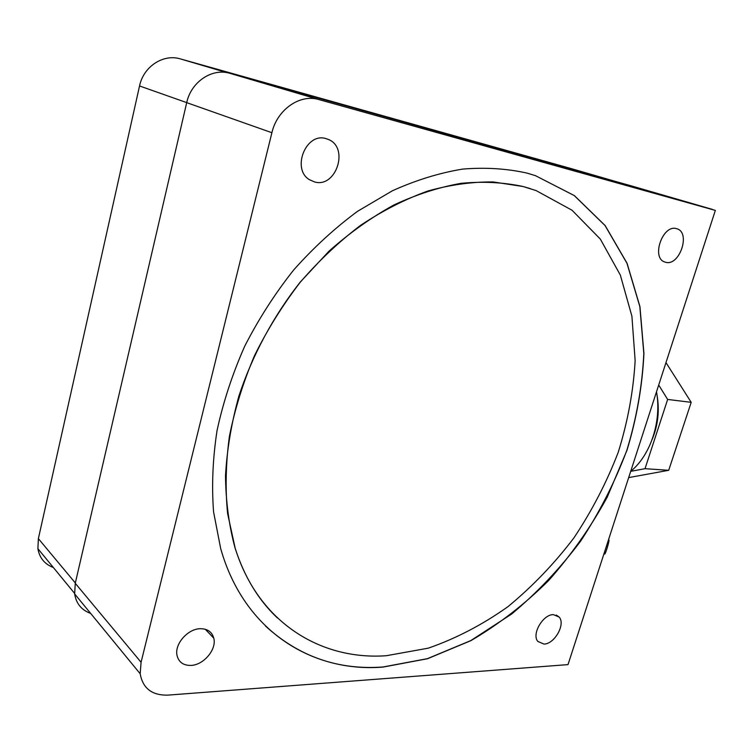 <?xml version="1.0" encoding="UTF-8"?>
<svg xmlns="http://www.w3.org/2000/svg" width="753" height="753" viewBox="0 0 753 753"><rect width="100%" height="100%" fill="white"/><g stroke="black" fill="none" stroke-linecap="round" stroke-linejoin="round"><path stroke-width="1.13" d="M628.68 477.59L668.702 470.305L691.198 402.337L665.981 362.598M658.696 385.047L667.647 399.438L645.02 468.686L630.703 471.359M691.198 402.337L667.647 399.438M668.702 470.305L645.02 468.686M657.011 395.043C659.675 410.263 658.075 425.012 652.22 439.3M522.968 186.49L493.168 181.953C472.103 181.727 450.332 184.749 427.836 191.017C405.189 199.187 382.844 210.576 360.781 225.194C339.198 241.544 319.027 260.557 300.268 282.215C282.62 305.144 267.353 329.654 254.458 355.745C243.153 382.383 234.795 409.237 229.411 436.335C225.778 463.17 225.185 488.913 227.604 513.593L235.143 548.052C258.326 622.985 321.192 660.475 386.393 655.712L428.288 648.164C456.073 638.488 482.654 624.642 508.03 606.607C532.343 586.587 554.302 563.696 573.89 537.924C591.886 510.92 606.654 482.391 618.213 452.337C627.738 421.812 633.386 391.24 635.146 360.621L631.908 316.222L620.34 275.08L600.32 239.078L572.035 210.238L536.136 190.594L522.968 186.49M608.546 539.647L609.026 540.07C609.177 541.991 605.487 554.048 604.744 554.067L604.64 554.039M277.415 617.949C258.43 600.103 244.311 576.779 235.049 547.977C228.997 525.585 225.815 501.564 225.505 475.924C226.945 449.645 231.444 422.922 238.993 395.749C252.424 355.162 273.395 316.204 300.165 282.168L329.061 251.107C349.834 232.715 371.445 217.344 393.913 204.967C416.541 194.453 438.924 187.243 461.071 183.327C482.795 181.275 503.39 182.32 522.855 186.452L530.611 188.702M656.512 391.776C661.84 421.143 650.564 455.273 630.703 471.34M265.433 625.997C298.979 656.616 338.163 670.283 382.995 666.989L427.422 658.659L470.804 640.577L511.626 614.034C537.2 592.677 560.241 568.327 580.742 540.974C599.529 512.332 614.9 482.108 626.844 450.313C636.633 418.037 642.29 385.734 643.815 353.411L639.834 306.575L626.957 263.268L605.045 225.542L574.275 195.582L535.477 175.665L574.398 195.62L605.167 225.58L627.08 263.315L639.946 306.622L643.928 353.458C642.403 385.79 636.746 418.094 626.948 450.369L607.191 497.215C590.71 527.26 571.216 554.999 548.721 580.45C524.766 604.226 498.834 624.284 470.907 640.652L427.525 658.734L383.089 667.073C312.655 672.815 244.094 631.569 220.676 548.532L213.579 511.965C211.574 485.873 212.732 458.746 217.043 430.565C223.189 402.149 232.404 374.062 244.678 346.295C258.571 319.131 274.911 293.689 293.67 269.979C313.568 247.615 334.869 228.055 357.571 211.301L392.464 190.735C416.145 180.099 439.536 172.889 462.624 169.096C485.243 167.241 506.656 168.559 526.874 173.068L535.477 175.665M630.468 185.633L229.985 73.342C212.148 67.798 191.102 81.795 186.706 102.643L75.262 583.293L74.651 593.91C76.194 603.595 81.522 610.09 90.652 613.403M715.35 210.407L318.943 99.584C300.071 93.692 277.16 109.533 271.899 132.716L141.075 662.264L140.18 673.756C142.806 688.421 152.078 695.546 168.013 695.113L568.007 664.617L715.35 210.407L630.402 185.605M571.527 168.691L180.391 58.903C163.307 53.614 143.475 66.537 139.54 85.964L38.375 538.63L37.904 548.692C39.476 557.898 44.625 564.176 53.369 567.527M553.37 614.627L559.159 617.065C565.804 624.105 554.594 644.05 543.977 644.079L537.821 641.424C531.449 634.177 542.951 614.363 553.37 614.627M325.927 138.58L328.637 139.55C349.298 147.993 336.092 188.034 314.792 182.019L309.483 179.722C291.279 169.096 305.934 132.18 325.927 138.58M200.345 628.708C207.536 628.736 212.017 631.889 213.786 638.186C216.864 649.321 203.715 665.078 190.942 665.417C183.224 665.53 178.565 662.094 176.955 655.101C174.564 643.824 188.015 628.717 200.345 628.708M676.448 228.639L677.032 228.808C690.953 232.781 679.507 266.346 665.718 262.298L664.541 261.931C651.034 257.517 662.866 224.196 676.448 228.639M712.234 209.343L630.223 185.558M141.075 662.264L75.262 583.293M271.899 132.716L186.706 102.643M318.943 99.584L229.985 73.342M571.282 168.616L614.147 181.049M180.391 58.903L226.992 72.665M139.54 85.964L186.716 102.615M38.375 538.63L75.338 582.973M604.744 554.067L603.953 553.822M140.18 673.756L74.651 593.91M571.461 168.672L614.203 181.068M37.904 548.692L74.585 593.364M559.159 617.065L556.26 615.032M328.637 139.55L325.409 138.458M213.786 638.186L205.305 629.273"/></g></svg>
